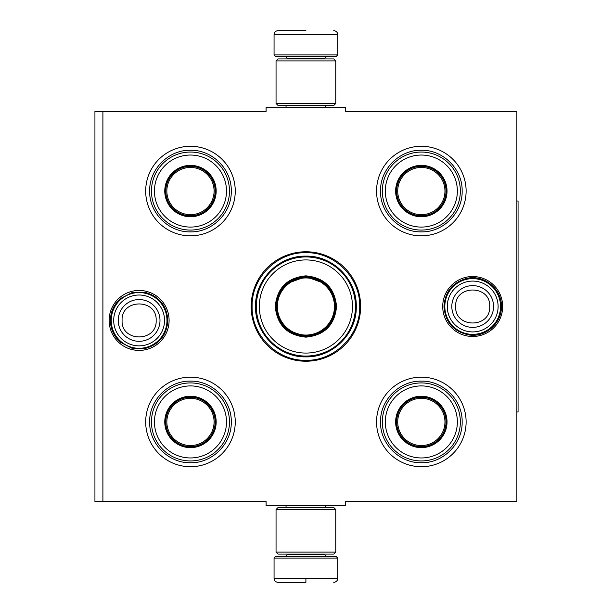 <?xml version="1.0" encoding="UTF-8"?>
<svg xmlns="http://www.w3.org/2000/svg" width="613" height="613" viewBox="0 0 613 613"><rect width="100%" height="100%" fill="white"/><g stroke="black" fill="none" stroke-linecap="round" stroke-linejoin="round"><path stroke-width="0.92" d="M102.9 111.451L266.096 111.451L266.096 107.474L345.709 107.474L345.709 111.451L516.874 111.451L516.874 501.549L345.709 501.549L345.709 505.526L266.096 505.526L266.096 501.549L102.9 501.549L102.9 111.451L94.938 111.451L94.938 501.549L102.9 501.549M251.169 306.5A54.733 54.733 0 0 0 305.902 361.233A54.733 54.733 0 0 0 360.636 306.5A54.733 54.733 0 0 0 305.902 251.767A54.733 54.733 0 0 0 251.169 306.5M109.145 320.43A29.976 29.976 0 0 0 139.12 350.406A29.976 29.976 0 0 0 169.096 320.43A29.976 29.976 0 0 0 139.12 290.455A29.976 29.976 0 0 0 109.145 320.43M442.716 306.5A29.976 29.976 0 0 0 472.684 336.476A29.976 29.976 0 0 0 502.66 306.5A29.976 29.976 0 0 0 472.684 276.524A29.976 29.976 0 0 0 442.716 306.5M376.558 191.064A44.78 44.78 0 0 1 421.338 146.285A44.78 44.78 0 0 1 466.118 191.064A44.78 44.78 0 0 1 421.338 235.844A44.78 44.78 0 0 1 376.558 191.064M145.687 191.064A44.78 44.78 0 0 1 190.467 146.285A44.78 44.78 0 0 1 235.246 191.064A44.78 44.78 0 0 1 190.467 235.844A44.78 44.78 0 0 1 145.687 191.064M376.558 421.936A44.78 44.78 0 0 1 421.338 377.156A44.78 44.78 0 0 1 466.118 421.936A44.78 44.78 0 0 1 421.338 466.715A44.78 44.78 0 0 1 376.558 421.936M145.687 421.936A44.78 44.78 0 0 1 190.467 377.156A44.78 44.78 0 0 1 235.246 421.936A44.78 44.78 0 0 1 190.467 466.715A44.78 44.78 0 0 1 145.687 421.936M305.902 360.298C277.153 361.034 251.368 335.25 252.104 306.5C251.368 277.75 277.153 251.966 305.902 252.702C334.652 251.966 360.444 277.75 359.701 306.5C360.444 335.25 334.652 361.034 305.902 360.298M111.252 320.43A27.861 27.861 0 0 1 139.12 292.57A27.861 27.861 0 0 1 166.981 320.43A27.861 27.861 0 0 1 139.12 348.299A27.861 27.861 0 0 1 111.252 320.43M113.696 320.43A25.417 25.417 0 0 1 139.12 295.014A25.417 25.417 0 0 1 164.537 320.43A25.417 25.417 0 0 1 139.12 345.855A25.417 25.417 0 0 1 113.696 320.43M444.823 306.5A27.861 27.861 0 0 1 472.684 278.639A27.861 27.861 0 0 1 500.553 306.5A27.861 27.861 0 0 1 472.684 334.361A27.861 27.861 0 0 1 444.823 306.5M447.268 306.5A25.417 25.417 0 0 1 472.684 281.083A25.417 25.417 0 0 1 498.108 306.5A25.417 25.417 0 0 1 472.684 331.917A25.417 25.417 0 0 1 447.268 306.5M274.057 558.068L275.651 556.474L336.154 556.474L337.748 558.068L274.057 558.068L274.057 578.373C274.295 580.787 275.62 582.112 278.041 582.35M305.902 582.35L278.041 582.35L305.902 582.35M305.902 582.204L305.902 578.672M337.748 54.932L274.057 54.932L275.651 56.526L336.154 56.526L337.748 54.932L337.748 34.627C337.51 32.213 336.185 30.888 333.763 30.65M305.902 30.65L278.041 30.65L305.902 30.65M276.049 552.098L335.755 552.098L333.763 554.091L278.041 554.091L276.049 552.098L276.049 509.51L335.755 509.51L333.763 507.518L278.041 507.518L276.049 509.51M335.755 60.902L276.049 60.902L278.041 58.909L333.763 58.909L335.755 60.902L335.755 103.49L333.763 105.482L278.041 105.482L276.049 103.49L335.755 103.49M190.467 165.786A25.279 25.279 0 0 1 215.745 191.064A25.279 25.279 0 0 1 190.467 216.343A25.279 25.279 0 0 1 165.188 191.064A25.279 25.279 0 0 1 190.467 165.786M190.467 165.364A25.7 25.7 0 0 0 164.767 191.064A25.7 25.7 0 0 0 190.467 216.764A25.7 25.7 0 0 0 216.174 191.064A25.7 25.7 0 0 0 190.467 165.364M190.467 227.086A36.021 36.021 0 0 0 226.488 191.064A36.021 36.021 0 0 0 190.467 155.043A36.021 36.021 0 0 0 154.445 191.064A36.021 36.021 0 0 0 190.467 227.086M190.467 152.055A39.01 39.01 0 0 0 151.457 191.064A39.01 39.01 0 0 0 190.467 230.074A39.01 39.01 0 0 0 229.477 191.064A39.01 39.01 0 0 0 190.467 152.055M231.27 191.064C231.829 212.864 212.267 232.427 190.467 231.867C168.667 232.427 149.112 212.864 149.664 191.064C149.112 169.265 168.667 149.702 190.467 150.262C212.267 149.702 231.829 169.265 231.27 191.064M214.09 191.064A23.623 23.623 0 0 1 190.467 214.688A23.623 23.623 0 0 1 166.843 191.064A23.623 23.623 0 0 1 190.467 167.441A23.623 23.623 0 0 1 214.09 191.064M215.148 191.064A24.681 24.681 0 0 1 190.467 215.745A24.681 24.681 0 0 1 165.786 191.064A24.681 24.681 0 0 1 190.467 166.384A24.681 24.681 0 0 1 215.148 191.064M190.467 396.657A25.279 25.279 0 0 1 215.745 421.936A25.279 25.279 0 0 1 190.467 447.214A25.279 25.279 0 0 1 165.188 421.936A25.279 25.279 0 0 1 190.467 396.657M190.467 396.236A25.7 25.7 0 0 0 164.767 421.936A25.7 25.7 0 0 0 190.467 447.636A25.7 25.7 0 0 0 216.174 421.936A25.7 25.7 0 0 0 190.467 396.236M190.467 457.957A36.021 36.021 0 0 0 226.488 421.936A36.021 36.021 0 0 0 190.467 385.914A36.021 36.021 0 0 0 154.445 421.936A36.021 36.021 0 0 0 190.467 457.957M190.467 382.926A39.01 39.01 0 0 0 151.457 421.936A39.01 39.01 0 0 0 190.467 460.945A39.01 39.01 0 0 0 229.477 421.936A39.01 39.01 0 0 0 190.467 382.926M231.27 421.936C231.829 443.735 212.267 463.298 190.467 462.738C168.667 463.298 149.112 443.735 149.664 421.936C149.112 400.136 168.667 380.573 190.467 381.133C212.267 380.573 231.829 400.136 231.27 421.936M214.09 421.936A23.623 23.623 0 0 1 190.467 445.559A23.623 23.623 0 0 1 166.843 421.936A23.623 23.623 0 0 1 190.467 398.312A23.623 23.623 0 0 1 214.09 421.936M215.148 421.936A24.681 24.681 0 0 1 190.467 446.616A24.681 24.681 0 0 1 165.786 421.936A24.681 24.681 0 0 1 190.467 397.255A24.681 24.681 0 0 1 215.148 421.936M305.902 275.85C324.522 277.666 334.736 287.88 336.552 306.5C334.736 325.12 324.522 335.334 305.902 337.15C287.282 335.334 277.068 325.12 275.252 306.5C277.068 287.88 287.282 277.666 305.902 275.85M325.112 283.65L305.902 276.647C324.032 278.417 333.985 288.371 335.755 306.5C333.985 324.629 324.032 334.583 305.902 336.353C287.773 334.583 277.819 324.629 276.049 306.5C277.819 288.371 287.773 278.417 305.902 276.647L286.692 283.65M305.902 256.939A49.561 49.561 0 0 0 256.349 306.5A49.561 49.561 0 0 0 305.902 356.061A49.561 49.561 0 0 0 355.463 306.5A49.561 49.561 0 0 0 305.902 256.939M305.902 259.927A46.573 46.573 0 0 0 259.33 306.5A46.573 46.573 0 0 0 305.902 353.073A46.573 46.573 0 0 0 352.475 306.5A46.573 46.573 0 0 0 305.902 259.927M288.355 330.652L305.902 336.353M305.902 356.873C278.984 357.563 254.839 333.418 255.529 306.5C254.839 279.582 278.984 255.437 305.902 256.127C332.821 255.437 356.965 279.582 356.276 306.5C356.965 333.418 332.821 357.563 305.902 356.873M305.902 277.942A28.558 28.558 0 0 0 277.352 306.5A28.558 28.558 0 0 0 305.902 335.058A28.558 28.558 0 0 0 334.46 306.5A28.558 28.558 0 0 0 305.902 277.942M305.902 277.145A29.355 29.355 0 0 1 335.257 306.5A29.355 29.355 0 0 1 305.902 335.855A29.355 29.355 0 0 1 276.547 306.5A29.355 29.355 0 0 1 305.902 277.145M421.338 165.786A25.279 25.279 0 0 1 446.616 191.064A25.279 25.279 0 0 1 421.338 216.343A25.279 25.279 0 0 1 396.059 191.064A25.279 25.279 0 0 1 421.338 165.786M421.338 165.364A25.7 25.7 0 0 0 395.638 191.064A25.7 25.7 0 0 0 421.338 216.764A25.7 25.7 0 0 0 447.038 191.064A25.7 25.7 0 0 0 421.338 165.364M421.338 227.086A36.021 36.021 0 0 0 457.359 191.064A36.021 36.021 0 0 0 421.338 155.043A36.021 36.021 0 0 0 385.316 191.064A36.021 36.021 0 0 0 421.338 227.086M421.338 152.055A39.01 39.01 0 0 0 382.328 191.064A39.01 39.01 0 0 0 421.338 230.074A39.01 39.01 0 0 0 460.348 191.064A39.01 39.01 0 0 0 421.338 152.055M462.141 191.064C462.7 212.864 443.138 232.427 421.338 231.867C399.538 232.427 379.976 212.864 380.535 191.064C379.976 169.265 399.538 149.702 421.338 150.262C443.138 149.702 462.7 169.265 462.141 191.064M444.961 191.064A23.623 23.623 0 0 1 421.338 214.688A23.623 23.623 0 0 1 397.714 191.064A23.623 23.623 0 0 1 421.338 167.441A23.623 23.623 0 0 1 444.961 191.064M446.019 191.064A24.681 24.681 0 0 1 421.338 215.745A24.681 24.681 0 0 1 396.657 191.064A24.681 24.681 0 0 1 421.338 166.384A24.681 24.681 0 0 1 446.019 191.064M421.338 396.657A25.279 25.279 0 0 1 446.616 421.936A25.279 25.279 0 0 1 421.338 447.214A25.279 25.279 0 0 1 396.059 421.936A25.279 25.279 0 0 1 421.338 396.657M421.338 396.236A25.7 25.7 0 0 0 395.638 421.936A25.7 25.7 0 0 0 421.338 447.636A25.7 25.7 0 0 0 447.038 421.936A25.7 25.7 0 0 0 421.338 396.236M421.338 457.957A36.021 36.021 0 0 0 457.359 421.936A36.021 36.021 0 0 0 421.338 385.914A36.021 36.021 0 0 0 385.316 421.936A36.021 36.021 0 0 0 421.338 457.957M421.338 382.926A39.01 39.01 0 0 0 382.328 421.936A39.01 39.01 0 0 0 421.338 460.945A39.01 39.01 0 0 0 460.348 421.936A39.01 39.01 0 0 0 421.338 382.926M462.141 421.936C462.7 443.735 443.138 463.298 421.338 462.738C399.538 463.298 379.976 443.735 380.535 421.936C379.976 400.136 399.538 380.573 421.338 381.133C443.138 380.573 462.7 400.136 462.141 421.936M444.961 421.936A23.623 23.623 0 0 1 421.338 445.559A23.623 23.623 0 0 1 397.714 421.936A23.623 23.623 0 0 1 421.338 398.312A23.623 23.623 0 0 1 444.961 421.936M446.019 421.936A24.681 24.681 0 0 1 421.338 446.616A24.681 24.681 0 0 1 396.657 421.936A24.681 24.681 0 0 1 421.338 397.255A24.681 24.681 0 0 1 446.019 421.936M516.874 201.018L518.062 201.018L518.062 411.982L516.874 411.982M159.993 320.43A20.88 20.88 180 0 0 139.12 299.558A20.88 20.88 180 0 0 118.24 320.43A20.88 20.88 0 0 0 139.12 341.311A20.88 20.88 0 0 0 159.993 320.43M156.154 320.43C157.219 298.462 121.022 298.462 122.087 320.43C121.022 342.399 157.219 342.399 156.154 320.43M493.565 306.5A20.88 20.88 180 0 0 472.684 285.62A20.88 20.88 180 0 0 451.812 306.5A20.88 20.88 0 0 0 472.684 327.38A20.88 20.88 0 0 0 493.565 306.5M489.718 306.5C490.783 284.532 454.585 284.532 455.651 306.5C454.585 328.468 490.783 328.468 489.718 306.5M286.999 554.091L286.999 554.888L324.813 554.888L326.4 556.474M337.748 558.068L337.748 578.373L274.057 578.373M324.813 58.909L324.813 58.112L286.999 58.112L285.405 56.526M274.057 54.932L274.057 34.627L337.748 34.627M286.041 505.526L286.041 507.518M325.764 505.526L325.764 507.518M324.813 554.091L324.813 554.888M286.999 554.888L285.405 556.474M337.748 578.373C337.51 580.787 336.185 582.112 333.763 582.35M286.041 107.474L286.041 105.482M325.764 107.474L325.764 105.482M286.999 58.909L286.999 58.112M324.813 58.112L326.4 56.526M274.057 34.627C274.295 32.213 275.62 30.888 278.041 30.65M335.755 552.098L335.755 509.51M276.049 60.902L276.049 103.49M501.403 306.5C501.901 323.013 485.894 337.349 469.535 335.043C453.781 332.008 445.26 322.492 443.965 306.5C444.931 291.926 452.409 282.585 466.424 278.471C483.58 274.011 502.016 288.784 501.403 306.5M167.839 320.43C166.836 335.204 159.204 344.575 144.944 348.552L131.979 348.245L120.47 342.269C113.926 336.46 110.57 329.181 110.401 320.43C110.57 311.68 113.926 304.4 120.47 298.592L131.979 292.616L144.944 292.309C159.204 296.286 166.836 305.657 167.839 320.43"/></g></svg>
